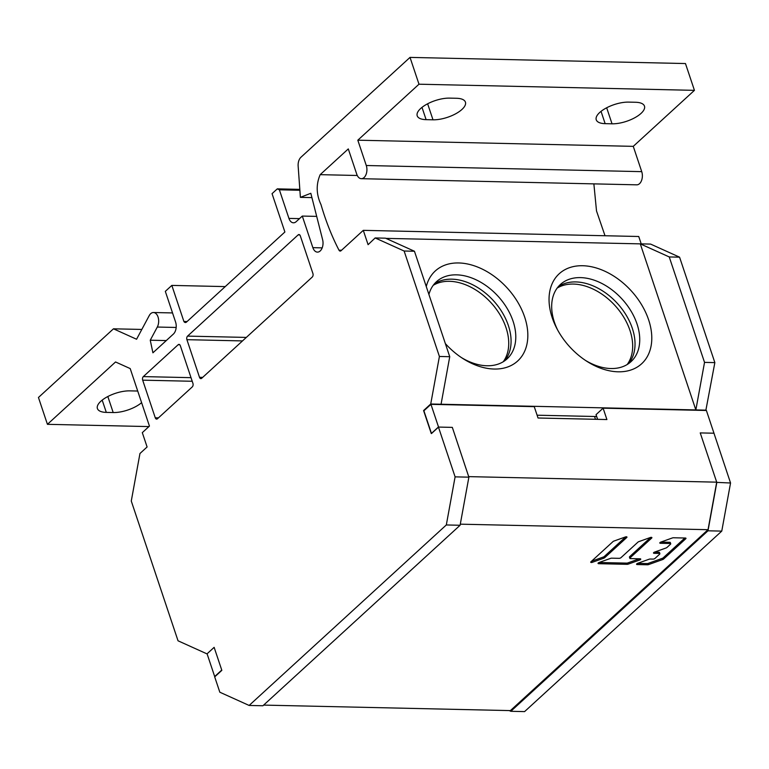 <?xml version="1.0" encoding="UTF-8"?>
<svg xmlns="http://www.w3.org/2000/svg" width="769" height="769" viewBox="0 0 769 769"><rect width="100%" height="100%" fill="white"/><g stroke="black" fill="none" stroke-linecap="round" stroke-linejoin="round"><path stroke-width="1.15" d="M721.764 531.11L707.989 530.802L510.818 711.296L524.583 711.604L721.764 531.11L730.55 482.999L706.394 410.483L603.107 408.176L606.904 419.547L538.04 418.009L534.244 406.647L430.948 404.34L438.551 427.074L431.496 433.533L423.892 410.8L430.948 404.34M705.827 410.473L714.853 362.612L704.529 362.382L669.241 256.942L640.279 243.86L650.612 244.09L679.575 257.173L714.853 362.612M641.211 243.879L638.741 236.496L363.295 230.344L341.003 250.752A2.615 1.605 91.3 0 1 340.177 251.088A2.615 1.605 91.3 0 1 339.004 250.185C331.833 236.371 325.835 221.174 320.99 204.612C316.242 194.403 315.972 184.416 320.173 174.659L348.29 148.917L356.758 174.227A8.824 5.402 -88.7 0 0 361.324 178.687A8.824 5.402 -88.7 0 0 366.111 174.352A8.824 5.402 -88.7 0 0 366.284 165.508L357.816 140.198L418.99 84.206L410.021 57.396L300.958 157.232A8.824 5.402 -88.7 0 0 298.151 166.114L300.391 197.354L310.82 193.288L322.634 239.765A8.824 5.402 91.3 0 1 317.434 252.117A8.824 5.402 91.3 0 1 312.868 247.656L302.294 216.07L296.18 221.664A8.719 5.345 91.3 0 1 293.45 222.799A8.719 5.345 91.3 0 1 288.933 218.396L279.378 189.808L277.292 188.866L272.053 193.663L284.886 231.998L186.502 322.057A3.537 2.163 91.3 0 1 185.396 322.519A3.537 2.163 91.3 0 1 183.897 321.471L171.833 285.405L165.325 291.364L175.582 322.038A8.824 5.402 91.3 0 1 173.39 334.063L152.916 352.808L150.253 340.215L157.309 327.046A8.824 5.402 -88.7 0 0 158.241 317.684A8.824 5.402 -88.7 0 0 153.464 312.512A8.824 5.402 -88.7 0 0 149.224 315.617L136.574 339.244L113.466 328.815L38.45 397.486L47.428 424.325L115.542 361.968L130.201 368.582L149.446 426.093L142.303 432.639L147.1 446.972L139.958 453.508L131.278 501.042L178.033 640.798L206.996 653.881L214.138 647.344L221.837 670.347L214.695 676.883L219.828 692.215L249.137 705.452L446.318 524.958L455.104 476.857L438.426 427.016L431.284 433.553L423.584 410.55L430.727 404.004L439.407 356.47L449.74 356.701L441.06 404.234L706.173 410.156M593.87 183.878L596.513 210.956L605.011 235.737M357.816 140.198L633.262 146.35L641.731 171.65A8.824 5.402 91.3 0 1 641.557 180.504A8.824 5.402 91.3 0 1 636.77 184.829L361.324 178.687M633.262 146.35L694.436 90.348L685.467 63.548L410.021 57.396M47.428 424.325L148.907 426.584M141.602 402.668A21.792 8.719 -18.5 0 1 113.197 412.549L106.305 412.395A21.792 8.719 -18.5 0 1 97.403 408.541A21.792 8.719 -18.5 0 1 107.131 396.9A21.792 8.719 -18.5 0 1 129.836 390.863L136.719 391.017A21.792 8.719 -18.5 0 1 137.718 391.056M439.407 356.47L404.129 251.021L375.166 237.948L368.082 244.677L363.295 230.344M298.141 234.891A2.615 1.605 91.3 0 1 298.958 234.545A2.615 1.605 91.3 0 1 300.314 235.872L312.906 273.495A2.615 1.605 91.3 0 1 312.252 277.061L201.68 378.29A2.615 1.605 91.3 0 1 200.853 378.627A2.615 1.605 91.3 0 1 199.507 377.3L186.915 339.677A2.615 1.605 91.3 0 1 187.569 336.111L298.141 234.891L299.766 234.93M157.443 418.778A2.615 1.605 91.3 0 1 156.626 419.115A2.615 1.605 91.3 0 1 155.271 417.798L142.678 380.165A2.615 1.605 91.3 0 1 143.332 376.599L178.158 344.723A2.615 1.605 91.3 0 1 178.975 344.387A2.615 1.605 91.3 0 1 180.331 345.704L192.913 383.337A2.615 1.605 91.3 0 1 192.269 386.903L157.443 418.778M113.466 328.815L141.823 329.44M150.253 340.215L166.277 340.571M171.833 285.405L225.24 286.597M187.059 321.548L183.897 321.471M277.292 188.866L299.823 189.376M279.378 189.808L299.881 190.27M302.294 216.07L316.693 216.387M300.391 197.354L311.916 197.614M418.99 84.206L694.436 90.348M612.037 123.809L605.145 123.655A21.792 8.719 -18.5 0 1 596.244 119.801A21.792 8.719 -18.5 0 1 605.972 108.15A21.792 8.719 -18.5 0 1 628.677 102.114L635.559 102.267A21.792 8.719 -18.5 0 1 644.47 106.122A21.792 8.719 -18.5 0 1 634.733 117.772A21.792 8.719 -18.5 0 1 612.037 123.809L606.674 107.785M449.634 98.124L456.517 98.278A21.792 8.719 -18.5 0 1 465.428 102.133A21.792 8.719 -18.5 0 1 455.69 113.783A21.792 8.719 -18.5 0 1 432.995 119.81L426.113 119.656A21.792 8.719 -18.5 0 1 417.202 115.802A21.792 8.719 -18.5 0 1 426.93 104.161A21.792 8.719 -18.5 0 1 449.634 98.124M339.004 250.185L341.561 250.242M385.951 238.38L640.279 243.86M679.575 257.173L669.241 256.942M640.346 244.052L695.849 409.925L704.529 362.382M596.677 416.538L537.108 415.202M423.584 410.55L424.152 410.559M430.727 404.004L441.06 404.234M716.67 482.374L730.55 482.999M707.989 530.802L716.775 482.692M509.232 710.575L510.818 711.296M249.137 705.452L262.911 705.759L460.093 525.265L446.318 524.958M455.104 476.857L468.879 477.164L460.093 525.265M468.879 477.164L452.326 427.381L468.763 476.847M504.579 360.882A52.302 35.643 47.5 0 0 508.367 325.537A52.302 35.643 47.5 0 0 434.235 284.04M628.533 363.65A52.302 35.643 47.5 0 0 632.32 328.305A52.302 35.643 47.5 0 0 558.179 286.799M428.91 294.45A52.302 35.643 -132.5 0 1 436.446 281.723A52.302 35.643 -132.5 0 1 478.058 280.772A52.302 35.643 -132.5 0 1 513.077 321.231A52.302 35.643 -132.5 0 1 507.069 358.883A52.302 35.643 -132.5 0 1 461.477 357.604M426.276 286.577A61.02 41.584 -132.5 0 1 472.925 265.382A61.02 41.584 -132.5 0 1 524.669 317.078A61.02 41.584 -132.5 0 1 514.307 363.65A61.02 41.584 -132.5 0 1 462.9 358.546A61.02 41.584 -132.5 0 1 445.357 343.599M552.209 317.693A61.02 41.584 -132.5 0 1 582.671 265.728A61.02 41.584 -132.5 0 1 648.623 319.837A61.02 41.584 -132.5 0 1 638.26 366.419A61.02 41.584 -132.5 0 1 586.853 361.315A61.02 41.584 -132.5 0 1 556.843 328.517A61.02 41.584 -132.5 0 1 552.209 317.693M375.166 237.948L385.49 238.179L414.453 251.252L449.74 356.701M404.129 251.021L414.453 251.252M557.65 330.026A52.302 35.643 -132.5 0 1 554.391 322.153A52.302 35.643 -132.5 0 1 560.39 284.492A52.302 35.643 -132.5 0 1 602.012 283.54A52.302 35.643 -132.5 0 1 637.03 323.999A52.302 35.643 -132.5 0 1 631.022 361.651A52.302 35.643 -132.5 0 1 585.42 360.373M557.189 288.067A52.302 35.643 -132.5 0 1 573.443 284.069A52.302 35.643 -132.5 0 1 622.063 314.54A52.302 35.643 -132.5 0 1 627.177 364.535M433.235 285.309A52.302 35.643 -132.5 0 1 449.49 281.31A52.302 35.643 -132.5 0 1 498.12 311.772A52.302 35.643 -132.5 0 1 503.224 361.766M714.007 433.216L700.232 432.909L716.708 482.163L708.028 529.697L510.395 710.604L263.632 705.096M214.138 647.344L221.751 670.068L214.686 676.537L207.082 653.804L214.138 647.344M452.326 427.381L438.551 427.074M597.619 419.336L596.042 414.645L603.107 408.176M468.811 476.626L716.708 482.163M708.028 529.697L460.285 524.17M591.938 561.101L592.341 562.312A1.432 0.577 161.5 0 1 590.727 562.245A1.432 0.577 161.5 0 1 590.957 561.764L613.018 541.578A1.432 0.577 161.5 0 1 613.893 541.078L625.341 536.983A1.432 0.577 161.5 0 1 626.956 537.041A1.432 0.577 161.5 0 1 626.735 537.521L604.674 557.717A1.432 0.577 161.5 0 1 603.79 558.207L603.386 557.006L591.938 561.101A1.432 0.577 -18.5 0 1 591.553 561.216M592.341 562.312L603.79 558.207M651.67 538.079A1.432 0.577 161.5 0 0 651.891 537.598A1.432 0.577 161.5 0 0 650.276 537.531L638.828 541.636A1.432 0.577 161.5 0 0 637.953 542.135L620.996 557.65A1.432 0.577 -18.5 0 1 619.083 558.332L611.624 558.169A1.432 0.577 161.5 0 0 610.596 558.361L599.147 562.466A1.432 0.577 161.5 0 0 598.042 563.437A1.432 0.577 161.5 0 0 598.628 563.687L627.158 564.331A1.432 0.577 161.5 0 0 628.186 564.138L639.635 560.034A1.432 0.577 161.5 0 0 640.74 559.063A1.432 0.577 161.5 0 0 640.154 558.803L630.426 558.592A1.432 0.577 -18.5 0 1 629.84 558.332A1.432 0.577 -18.5 0 1 630.061 557.852L651.67 538.079L651.42 537.348M648.19 563.389L648.584 564.59A1.432 0.577 161.5 0 1 647.556 564.782L637.165 564.552A1.432 0.577 161.5 0 1 636.578 564.292A1.432 0.577 161.5 0 1 637.684 563.321L649.132 559.217A1.432 0.577 161.5 0 1 650.161 559.034L653.092 559.092A1.432 0.577 -18.5 0 0 655.005 558.409L659.648 554.161A1.432 0.577 -18.5 0 0 659.879 553.68A1.432 0.577 -18.5 0 0 659.293 553.42L654.092 553.305A1.432 0.577 161.5 0 1 653.506 553.055A1.432 0.577 161.5 0 1 654.611 552.075L666.06 547.98A1.432 0.577 -18.5 0 0 666.944 547.48L670.491 544.231A1.432 0.577 -18.5 0 0 670.722 543.75A1.432 0.577 -18.5 0 0 670.135 543.5L660.398 543.279A1.432 0.577 161.5 0 1 659.812 543.029A1.432 0.577 161.5 0 1 660.917 542.049L672.366 537.954A1.432 0.577 161.5 0 1 673.394 537.762L685.4 538.031A1.432 0.577 161.5 0 1 685.986 538.281A1.432 0.577 161.5 0 1 685.756 538.761L663.618 559.025A1.432 0.577 161.5 0 1 662.734 559.524L662.33 558.323L648.19 563.389A1.432 0.577 -18.5 0 1 647.162 563.581L637.578 563.36M648.584 564.59L662.734 559.524M603.386 557.006A1.432 0.577 -18.5 0 0 604.271 556.506L625.735 536.868M629.84 558.332L629.436 557.131A1.432 0.577 161.5 0 1 629.657 556.65L650.67 537.416M639.337 558.784A1.432 0.577 -18.5 0 1 639.231 558.832L627.783 562.937A1.432 0.577 -18.5 0 1 626.754 563.119L599.032 562.504M670.087 543.029A1.432 0.577 161.5 0 0 670.318 542.549A1.432 0.577 161.5 0 0 669.732 542.289L660.811 542.097M662.33 558.323A1.432 0.577 -18.5 0 0 663.214 557.823L684.852 538.012M659.244 552.949A1.432 0.577 161.5 0 0 659.475 552.469A1.432 0.577 161.5 0 0 658.889 552.219L654.506 552.123M157.309 327.046L176.178 327.459M299.497 218.627L288.933 218.396M322.192 247.868L312.868 247.656M641.731 171.65L366.284 165.508M357.268 175.486L320.173 174.659M605.145 123.655L601.041 111.361M426.113 119.656L421.998 107.372M427.631 103.786L432.995 119.81M107.833 396.525L113.197 412.549M106.305 412.395L102.19 400.111M202.67 377.377L199.507 377.3M186.915 339.677L242.495 340.917M246.32 337.418L187.569 336.111M158.443 417.865L155.271 417.798M142.678 380.165L192.221 381.27M191.02 377.666L143.332 376.599M178.158 344.723L179.773 344.762M594.543 416.49L595.485 419.288M626.735 537.521L626.485 536.791M604.271 556.506L604.674 557.717M629.657 556.65L630.061 557.852M639.635 560.034L639.231 558.832M627.783 562.937L628.186 564.138M627.158 564.331L626.754 563.119M598.359 562.879L598.628 563.687M636.895 563.744L637.165 564.552M647.556 564.782L647.162 563.581M659.293 553.42L658.889 552.219M653.823 552.498L654.092 553.305M670.135 543.5L669.732 542.289M660.129 542.472L660.398 543.279M685.756 538.761L685.515 538.031M663.214 557.823L663.618 559.025M172.544 312.935L153.464 312.512M659.475 552.469L659.879 553.68M670.318 542.549L670.722 543.75"/></g></svg>
